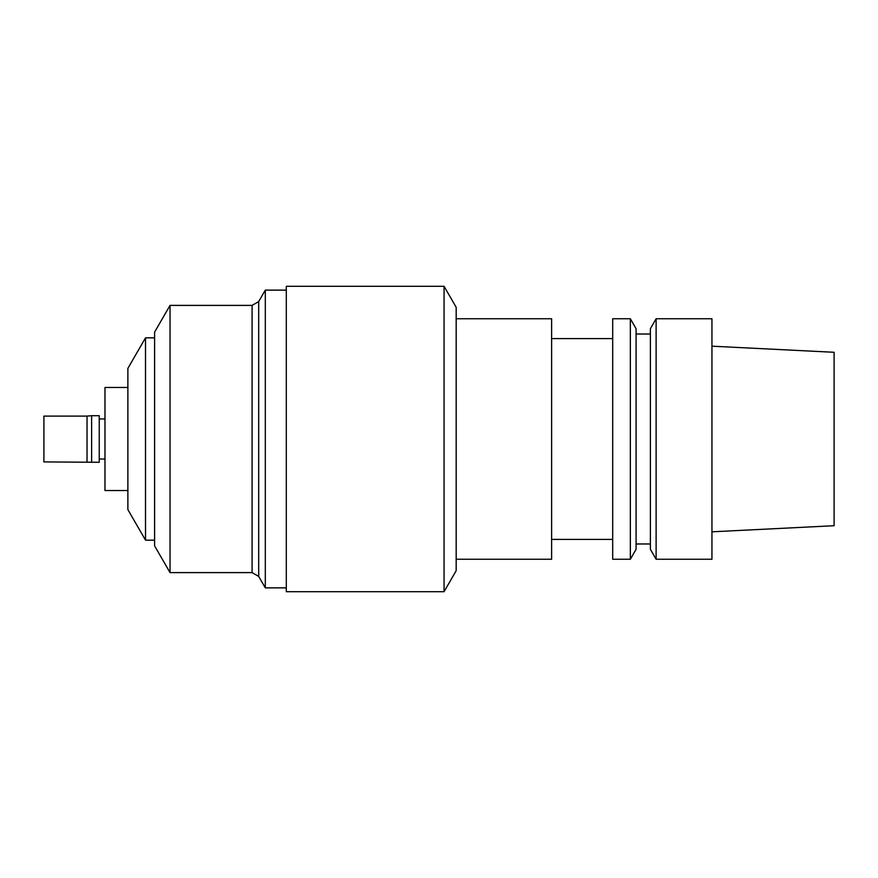 <?xml version="1.0" encoding="UTF-8"?>
<svg xmlns="http://www.w3.org/2000/svg" width="878" height="878" viewBox="0 0 878 878"><rect width="100%" height="100%" fill="white"/><g stroke="black" fill="none" stroke-linecap="round" stroke-linejoin="round"><path stroke-width="1.32" d="M711.948 531.816L834.1 525.713L834.1 352.287L711.948 346.184M711.948 559.253L711.948 318.747L656.118 318.747L656.118 559.253L711.948 559.253M656.118 559.253L650.389 549.31L650.389 328.69L656.118 318.747M636.078 543.976L650.389 543.976M636.078 549.31L636.078 328.69L630.338 318.747L630.338 559.253L636.078 549.31M630.338 559.253L612.69 559.253L612.69 318.747L630.338 318.747M551.614 539.399L612.69 539.399M456.176 559.253L551.614 559.253L551.614 318.747L456.176 318.747M456.176 439L456.176 570.7L444.059 591.695L444.059 286.305L456.176 307.3L456.176 439M87.032 461.905L87.032 416.095L43.9 416.095L43.9 461.905L99.247 462.289L99.247 415.711L91.619 415.711L91.619 462.289M127.881 387.461L104.976 387.461L104.976 490.539L127.881 490.539M145.518 540.157L145.518 337.843L127.881 368.376L127.881 509.624L145.518 540.157L154.605 540.157M170.036 572.61L170.036 305.39L154.605 332.114L154.605 545.886L170.036 572.61L252.085 572.61L258.692 576.429L265.31 587.876L286.305 587.876M170.036 305.39L252.085 305.39L252.085 572.61M252.085 305.39L258.692 301.571L258.692 576.429M258.692 301.571L265.31 290.124L265.31 587.876M444.059 286.305L286.305 286.305L286.305 591.695L444.059 591.695M636.078 334.024L650.389 334.024M551.614 338.601L612.69 338.601M87.032 416.095L91.619 415.711M99.247 459.04L104.976 459.04M99.247 418.96L104.976 418.96M145.518 337.843L154.605 337.843M265.31 290.124L286.305 290.124"/></g></svg>
